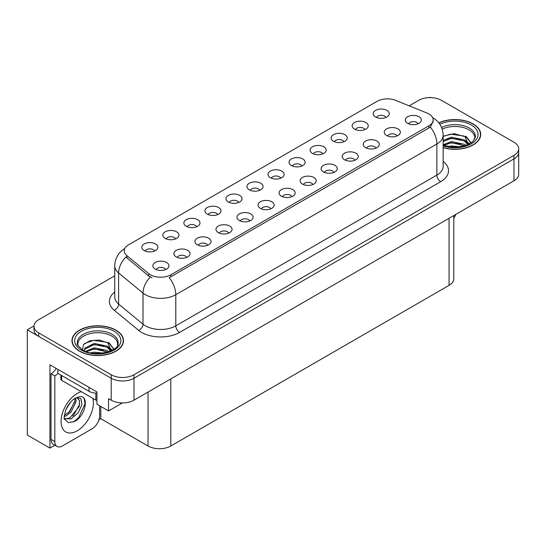 <?xml version="1.0" encoding="UTF-8"?>
<svg xmlns="http://www.w3.org/2000/svg" width="546" height="546" viewBox="0 0 546 546"><rect width="100%" height="100%" fill="white"/><g stroke="black" fill="none" stroke-linecap="round" stroke-linejoin="round"><path stroke-width="0.82" d="M280.787 178.167A4.832 2.791 0 0 0 279.491 176.808A4.832 2.791 0 0 0 274.727 176.099A4.832 2.791 0 0 0 271.355 178.167M281.763 171.11A8.053 4.648 0 0 0 271.444 170.591A8.053 4.648 0 0 0 268.775 176.365A8.053 4.648 0 0 0 270.372 177.682A8.053 4.648 0 0 0 283.367 176.365A8.053 4.648 0 0 0 281.763 171.11M259.753 190.308A4.832 2.791 0 0 0 258.456 188.95A4.832 2.791 0 0 0 253.692 188.24A4.832 2.791 0 0 0 250.321 190.308M260.729 183.251A8.053 4.648 0 0 0 250.409 182.733A8.053 4.648 0 0 0 247.741 188.513A8.053 4.648 0 0 0 249.338 189.831A8.053 4.648 0 0 0 262.333 188.513A8.053 4.648 0 0 0 260.729 183.251M238.718 202.457A4.832 2.791 0 0 0 237.421 201.092A4.832 2.791 0 0 0 232.657 200.389A4.832 2.791 0 0 0 229.286 202.457M239.694 195.393A8.053 4.648 0 0 0 229.375 194.874A8.053 4.648 0 0 0 226.706 200.655A8.053 4.648 0 0 0 228.303 201.972A8.053 4.648 0 0 0 241.298 200.655A8.053 4.648 0 0 0 239.694 195.393M375.969 148.109A4.832 2.791 0 0 0 374.672 146.751A4.832 2.791 0 0 0 369.915 146.048A4.832 2.791 0 0 0 366.543 148.109M376.952 141.052A8.053 4.648 0 0 0 366.632 140.534A8.053 4.648 0 0 0 363.964 146.314A8.053 4.648 0 0 0 365.561 147.632A8.053 4.648 0 0 0 378.549 146.314A8.053 4.648 0 0 0 376.952 141.052M312.865 184.541A4.832 2.791 0 0 0 311.568 183.183A4.832 2.791 0 0 0 306.811 182.48A4.832 2.791 0 0 0 303.44 184.541M313.848 177.484A8.053 4.648 0 0 0 303.528 176.965A8.053 4.648 0 0 0 300.86 182.746A8.053 4.648 0 0 0 302.457 184.063A8.053 4.648 0 0 0 315.445 182.746A8.053 4.648 0 0 0 313.848 177.484M385.961 117.445A4.832 2.791 0 0 0 384.664 116.086A4.832 2.791 0 0 0 379.9 115.377A4.832 2.791 0 0 0 376.528 117.445M386.937 110.388A8.053 4.648 0 0 0 376.617 109.869A8.053 4.648 0 0 0 373.949 115.65A8.053 4.648 0 0 0 375.546 116.96A8.053 4.648 0 0 0 388.54 115.65A8.053 4.648 0 0 0 386.937 110.388M333.899 172.399A4.832 2.791 0 0 0 332.603 171.041A4.832 2.791 0 0 0 327.846 170.332A4.832 2.791 0 0 0 324.474 172.399M334.882 165.342A8.053 4.648 0 0 0 324.563 164.824A8.053 4.648 0 0 0 321.894 170.605A8.053 4.648 0 0 0 323.491 171.915A8.053 4.648 0 0 0 336.479 170.605A8.053 4.648 0 0 0 334.882 165.342M397.003 135.968A4.832 2.791 0 0 0 395.707 134.609A4.832 2.791 0 0 0 390.95 133.9A4.832 2.791 0 0 0 387.578 135.968M397.986 128.911A8.053 4.648 0 0 0 387.667 128.392A8.053 4.648 0 0 0 384.998 134.173A8.053 4.648 0 0 0 386.595 135.483A8.053 4.648 0 0 0 399.583 134.173A8.053 4.648 0 0 0 397.986 128.911M175.614 238.889A4.832 2.791 0 0 0 174.317 237.53A4.832 2.791 0 0 0 169.553 236.821A4.832 2.791 0 0 0 166.182 238.889M176.59 231.825A8.053 4.648 0 0 0 166.271 231.306A8.053 4.648 0 0 0 163.602 237.087A8.053 4.648 0 0 0 165.199 238.404A8.053 4.648 0 0 0 178.194 237.087A8.053 4.648 0 0 0 176.59 231.825M228.733 233.122A4.832 2.791 0 0 0 227.429 231.763A4.832 2.791 0 0 0 222.672 231.054A4.832 2.791 0 0 0 219.301 233.122M229.709 226.064A8.053 4.648 0 0 0 219.39 225.546A8.053 4.648 0 0 0 216.721 231.327A8.053 4.648 0 0 0 218.318 232.637A8.053 4.648 0 0 0 231.306 231.327A8.053 4.648 0 0 0 229.709 226.064M343.891 141.735A4.832 2.791 0 0 0 342.595 140.377A4.832 2.791 0 0 0 337.831 139.667A4.832 2.791 0 0 0 334.459 141.735M344.867 134.671A8.053 4.648 0 0 0 334.548 134.152A8.053 4.648 0 0 0 331.879 139.933A8.053 4.648 0 0 0 333.476 141.25A8.053 4.648 0 0 0 346.471 139.933A8.053 4.648 0 0 0 344.867 134.671M186.664 257.412A4.832 2.791 0 0 0 185.36 256.054A4.832 2.791 0 0 0 180.603 255.344A4.832 2.791 0 0 0 177.232 257.412M187.64 250.348A8.053 4.648 0 0 0 177.32 249.836A8.053 4.648 0 0 0 174.652 255.61A8.053 4.648 0 0 0 176.249 256.927A8.053 4.648 0 0 0 189.237 255.61A8.053 4.648 0 0 0 187.64 250.348M354.934 160.258A4.832 2.791 0 0 0 353.637 158.9A4.832 2.791 0 0 0 348.88 158.19A4.832 2.791 0 0 0 345.509 160.258M355.917 153.201A8.053 4.648 0 0 0 345.598 152.682A8.053 4.648 0 0 0 342.929 158.456A8.053 4.648 0 0 0 344.526 159.773A8.053 4.648 0 0 0 357.514 158.456A8.053 4.648 0 0 0 355.917 153.201M249.761 220.98A4.832 2.791 0 0 0 248.464 219.615A4.832 2.791 0 0 0 243.707 218.912A4.832 2.791 0 0 0 240.336 220.98M250.744 213.916A8.053 4.648 0 0 0 240.424 213.397A8.053 4.648 0 0 0 237.756 219.178A8.053 4.648 0 0 0 239.353 220.495A8.053 4.648 0 0 0 252.341 219.178A8.053 4.648 0 0 0 250.744 213.916M364.926 129.586A4.832 2.791 0 0 0 363.629 128.228A4.832 2.791 0 0 0 358.865 127.525A4.832 2.791 0 0 0 355.494 129.586M365.902 122.529A8.053 4.648 0 0 0 355.582 122.011A8.053 4.648 0 0 0 352.914 127.791A8.053 4.648 0 0 0 354.511 129.109A8.053 4.648 0 0 0 367.506 127.791A8.053 4.648 0 0 0 365.902 122.529M291.83 196.69A4.832 2.791 0 0 0 290.533 195.331A4.832 2.791 0 0 0 285.776 194.622A4.832 2.791 0 0 0 282.405 196.69M292.813 189.633A8.053 4.648 0 0 0 282.494 189.114A8.053 4.648 0 0 0 279.825 194.888A8.053 4.648 0 0 0 281.422 196.205A8.053 4.648 0 0 0 294.41 194.888A8.053 4.648 0 0 0 292.813 189.633M301.822 166.018A4.832 2.791 0 0 0 300.525 164.66A4.832 2.791 0 0 0 295.761 163.957A4.832 2.791 0 0 0 292.39 166.018M302.798 158.961A8.053 4.648 0 0 0 292.479 158.442A8.053 4.648 0 0 0 289.81 164.223A8.053 4.648 0 0 0 291.407 165.54A8.053 4.648 0 0 0 304.402 164.223A8.053 4.648 0 0 0 302.798 158.961M270.796 208.831A4.832 2.791 0 0 0 269.499 207.473A4.832 2.791 0 0 0 264.742 206.763A4.832 2.791 0 0 0 261.37 208.831M271.778 201.774A8.053 4.648 0 0 0 261.459 201.256A8.053 4.648 0 0 0 258.79 207.036A8.053 4.648 0 0 0 260.387 208.354A8.053 4.648 0 0 0 273.375 207.036A8.053 4.648 0 0 0 271.778 201.774M207.698 245.263A4.832 2.791 0 0 0 206.395 243.905A4.832 2.791 0 0 0 201.638 243.202A4.832 2.791 0 0 0 198.266 245.263M208.674 238.206A8.053 4.648 0 0 0 198.355 237.687A8.053 4.648 0 0 0 195.686 243.468A8.053 4.648 0 0 0 197.283 244.785A8.053 4.648 0 0 0 210.271 243.468A8.053 4.648 0 0 0 208.674 238.206M322.857 153.876A4.832 2.791 0 0 0 321.56 152.518A4.832 2.791 0 0 0 316.796 151.808A4.832 2.791 0 0 0 313.424 153.876M323.833 146.819A8.053 4.648 0 0 0 313.513 146.301A8.053 4.648 0 0 0 310.845 152.081A8.053 4.648 0 0 0 312.442 153.392A8.053 4.648 0 0 0 325.436 152.081A8.053 4.648 0 0 0 323.833 146.819M165.629 269.553A4.832 2.791 0 0 0 164.326 268.195A4.832 2.791 0 0 0 159.569 267.485A4.832 2.791 0 0 0 156.197 269.553M166.605 262.496A8.053 4.648 0 0 0 156.286 261.978A8.053 4.648 0 0 0 153.617 267.758A8.053 4.648 0 0 0 155.214 269.069A8.053 4.648 0 0 0 168.202 267.758A8.053 4.648 0 0 0 166.605 262.496M217.683 214.598A4.832 2.791 0 0 0 216.387 213.24A4.832 2.791 0 0 0 211.623 212.53A4.832 2.791 0 0 0 208.251 214.598M218.659 207.541A8.053 4.648 0 0 0 208.34 207.023A8.053 4.648 0 0 0 205.671 212.804A8.053 4.648 0 0 0 207.268 214.114A8.053 4.648 0 0 0 220.263 212.804A8.053 4.648 0 0 0 218.659 207.541M196.649 226.74A4.832 2.791 0 0 0 195.352 225.382A4.832 2.791 0 0 0 190.588 224.679A4.832 2.791 0 0 0 187.217 226.74M197.625 219.683A8.053 4.648 0 0 0 187.305 219.164A8.053 4.648 0 0 0 184.637 224.945A8.053 4.648 0 0 0 186.234 226.262A8.053 4.648 0 0 0 199.229 224.945A8.053 4.648 0 0 0 197.625 219.683M418.038 123.826A4.832 2.791 0 0 0 416.741 122.461A4.832 2.791 0 0 0 411.984 121.758A4.832 2.791 0 0 0 408.613 123.826M419.021 116.762A8.053 4.648 0 0 0 408.701 116.243A8.053 4.648 0 0 0 406.033 122.024A8.053 4.648 0 0 0 407.63 123.341A8.053 4.648 0 0 0 420.618 122.024A8.053 4.648 0 0 0 419.021 116.762M154.579 251.03A4.832 2.791 0 0 0 153.283 249.672A4.832 2.791 0 0 0 148.519 248.962A4.832 2.791 0 0 0 145.147 251.03M155.555 243.973A8.053 4.648 0 0 0 145.236 243.455A8.053 4.648 0 0 0 142.567 249.235A8.053 4.648 0 0 0 144.164 250.546A8.053 4.648 0 0 0 157.159 249.235A8.053 4.648 0 0 0 155.555 243.973M428.897 113.957A14.496 8.367 0 0 0 426.958 113.022L395.693 100.382A14.496 8.367 0 0 0 377.129 101.317L128.467 244.881A14.496 8.367 0 0 0 124.215 250.805A14.496 8.367 0 0 0 126.843 255.603L148.73 273.655A14.496 8.367 0 0 0 170.857 274.774L428.897 125.798A14.496 8.367 0 0 0 433.142 119.874A14.496 8.367 0 0 0 428.897 113.957M33.982 325.955L27.3 329.818L111.213 378.262A16.107 9.302 0 0 0 133.995 378.262L513.984 158.872A16.107 9.302 0 0 0 518.7 152.3A16.107 9.302 0 0 1 513.984 158.872L133.995 378.262A16.107 9.302 0 0 1 111.213 378.262L38.691 336.391A16.107 9.302 0 0 1 33.975 329.818L33.975 326.31A16.107 9.302 0 0 0 38.691 332.883L111.213 374.754A16.107 9.302 0 0 0 133.995 374.754L513.984 155.371A16.107 9.302 0 0 0 518.7 148.792A16.107 9.302 0 0 0 513.984 142.213L441.461 100.348A16.107 9.302 0 0 0 418.68 100.348L409.179 105.835M430.678 97.632L430.071 97.277L429.463 97.632M54.907 445.229L49.932 448.102L49.932 364.803L96.935 391.939L96.935 404.217L108.552 410.926L108.552 398.648L111.213 400.184A16.107 9.302 0 0 0 133.995 400.184L513.984 180.794A16.107 9.302 0 0 0 518.7 174.222L518.7 148.792M122.441 402.907L108.552 410.926M49.932 448.102L27.3 435.039L27.3 329.818M453.774 215.561L453.774 278.788A16.107 9.302 180 0 1 449.058 285.36L170.823 446A16.107 9.302 180 0 1 148.041 446L100.805 418.727L100.805 406.449M100.805 418.727L98.908 419.826M443.161 147.666A25.771 14.879 0 0 0 480.712 134.432A25.771 14.879 0 0 0 473.164 123.915A25.771 14.879 0 0 0 438.793 122.836M115.957 330.146A25.771 14.879 0 0 0 87.872 326.918A25.771 14.879 0 0 0 71.956 340.663A25.771 14.879 0 0 0 79.504 351.187A25.771 14.879 0 0 0 107.596 354.415A25.771 14.879 0 0 0 123.505 340.663A25.771 14.879 0 0 0 115.957 330.146M72.229 342.035A25.771 14.879 0 0 0 72.14 342.417M433.142 119.874L433.142 121.656L430.303 126.959L428.897 127.982L169.226 277.689A18.796 10.852 60 0 1 175.798 294.717A21.478 12.401 180 0 1 145.42 294.717A21.478 12.401 180 0 1 143.011 293.065L118.619 272.952A21.478 12.401 180 0 1 114.735 265.841L114.735 296.969A21.478 12.401 0 0 0 118.619 304.081L143.011 324.194A21.478 12.401 0 0 0 145.42 325.846A21.478 12.401 0 0 0 175.798 325.846L436.868 175.116A21.478 12.401 0 0 0 443.161 166.353L443.161 135.224A21.478 12.401 180 0 1 436.868 143.994A18.796 10.852 -120 0 0 430.303 126.959M151.986 277.689L148.73 276.044L125.867 257.002A18.796 12.572 129.5 0 0 118.619 272.952L118.619 304.081A5.371 3.59 -50.5 0 1 114.223 310.244A26.85 15.5 180 0 1 114.735 292.049M114.735 275.826L38.691 319.731A16.107 9.302 0 0 0 33.975 326.31M123.328 342.417A25.771 14.879 0 0 0 123.239 342.035M480.535 136.186A25.771 14.879 0 0 0 480.446 135.797M455.842 214.36A10.743 6.197 -60 0 1 453.774 218.257M73.976 421.73L68.27 422.529L64.476 419.089C63.739 419.697 64.128 416.796 65.636 410.387C67.649 405.582 70.284 401.904 73.539 399.358L75.362 398.13L79.545 396.655C89.544 394.874 85.77 416.564 73.976 421.73M76.795 397.618L79.559 400.58L79.177 406.565L69.936 417.833L66.394 418.789L64.319 418.543M64.387 418.816L71.246 418.782L78.215 412.81L81.914 404.579L80.917 398.6L76.29 397.761L75.321 398.177M65.929 409.671L70.543 402.218M64.216 416.496L66.325 415.745L71.014 412.169L76.106 401.576L75.628 398.027M64.312 415.397L69.806 411.472L74.904 400.88L74.782 398.484M99.631 405.774L99.631 415.683A10.743 6.197 -60 0 1 92.035 428.835L62.421 445.932A10.743 6.197 -60 0 1 57.05 446.464L53.255 444.273A10.743 6.197 -60 0 1 51.031 439.359L51.031 373.771A10.743 6.197 120 0 0 56.204 368.427M57.951 373.382A10.743 6.197 -60 0 1 54.825 375.962L51.031 373.771M57.05 446.464A10.743 6.197 -60 0 1 54.825 441.55L54.825 375.962M88.998 387.36L88.998 391.305A10.743 6.197 0 0 0 96.935 393.12M57.862 369.383L57.862 373.327L88.998 391.305M67.916 413.254L69.008 412.114L74.822 401.631M72.7 416.072L73.826 414.899L79.723 404.108M73.56 421.922L78.651 417.676L85.046 403.719L84.132 398.669M442.199 129.143A19.868 11.473 180 0 1 468.987 129.832A19.868 11.473 180 0 1 474.692 139.182M468.407 144.519L465.035 136.677L453.992 133.633L443.161 136.234M438.909 122.98A25.505 14.728 180 0 1 472.973 124.024A25.505 14.728 180 0 1 480.446 134.432A25.505 14.728 180 0 1 443.161 147.495M448 146.608L451.467 145.946L460.469 146.854M451.153 147.079L457.275 147.195M443.161 144.765L451.467 141.564L464.434 144.301L465.997 145.502M443.659 145.42L451.467 142.656L465.042 145.816M443.161 140.377L451.467 137.176L464.434 139.912L468.195 144.615M443.161 141.475L451.467 138.274L464.434 141.011L467.867 144.765M443.161 136.384L450.716 134.186L463.909 136.009M465.096 136.568L466.489 137.36L471.075 143.004M446.799 139.332L450.716 138.568L461.199 139.435M466.762 141.919L469.273 144.083M446.799 143.714L450.716 142.956L461.199 143.816M452.552 147.195L455.965 147.256M465.342 136.145L466.489 136.807L471.178 142.936M465.219 140.465L469.587 143.919M77.982 345.42A19.868 11.473 180 0 1 89.141 333.831A19.868 11.473 180 0 1 111.78 336.063A19.868 11.473 180 0 1 117.479 345.42M111.193 350.75L107.828 342.915L99.338 340.035L89.913 340.772L83.47 344.587L82.535 349.836M115.766 330.255A25.505 14.728 180 0 1 123.239 340.663A25.505 14.728 180 0 1 107.494 354.272A25.505 14.728 180 0 1 79.696 351.078A25.505 14.728 180 0 1 72.229 340.663A25.505 14.728 180 0 1 87.974 327.061A25.505 14.728 180 0 1 115.766 330.255M90.793 352.839L94.26 352.177L103.262 353.085M93.946 353.31L100.068 353.433M85.613 351.337L94.26 347.795L107.221 350.532L108.784 351.733M86.452 351.651L94.26 348.887L107.835 352.047M84.398 350.812L84.767 348.157L94.26 343.414L107.221 346.144L110.988 350.846M84.35 350.539L84.767 349.256L94.26 344.506L107.221 347.242L110.661 350.996M60.872 375.068L60.872 379.245A2.682 1.549 0 0 0 61.664 380.344L95.837 400.075A2.682 1.549 0 0 0 96.935 400.457M84.507 343.516L93.502 340.417L106.695 342.24M107.89 342.799L109.282 343.591L113.861 349.235M89.592 345.563L93.502 344.806L103.993 345.666M109.555 348.15L112.066 350.32M89.592 349.945L93.502 349.187L103.993 350.047M95.338 353.426L98.758 353.487M108.135 342.376L109.282 343.045L113.964 349.167M108.012 346.703L112.38 350.15M513.984 180.794L513.984 155.371M133.995 400.184L133.995 374.754M111.213 400.184L111.213 374.754M170.823 446L170.823 378.917M449.058 285.36L449.058 218.284M148.041 446L148.041 392.069M126.843 255.603L126.843 257.992M148.73 273.655L148.73 276.044M170.857 274.774L170.857 276.959M428.897 125.798L428.897 127.982M179.593 332.425A5.371 3.099 60 0 1 175.798 325.846L175.798 294.717L436.868 143.994L436.868 175.116A5.371 3.099 60 0 0 440.663 181.695L179.593 332.425A26.85 15.5 180 0 1 141.626 332.425A26.85 15.5 180 0 1 138.616 330.357L114.223 310.244M150.334 277.04A18.796 12.572 129.5 0 0 143.011 293.065L143.011 324.194A5.371 3.59 -50.5 0 1 138.616 330.357M443.161 161.432A26.85 15.5 180 0 1 440.663 181.695M38.691 332.883L38.691 336.391M92.875 398.368A22.877 13.206 -60 0 1 77.232 430.808A22.877 13.206 -60 0 1 61.056 421.471A22.877 13.206 -60 0 1 77.232 393.454A22.877 13.206 -60 0 1 81.327 391.694M64.332 418.598A12.135 7.009 120 0 0 66.394 418.789M54.825 441.55L51.031 439.359M441.577 127.491A20.42 11.787 180 0 1 469.376 128.071A20.42 11.787 180 0 1 475.307 137.251L472.693 141.728L464.912 145.857L453.856 147.256L443.161 145.236M439.878 124.331A23.089 13.329 180 0 1 471.266 125.007A23.089 13.329 180 0 1 473.177 142.608A23.089 13.329 180 0 1 443.161 145.898M468.98 129.846A20.939 12.087 180 0 1 469.362 130.05M77.368 343.482A20.42 11.787 180 0 1 89.244 331.913A20.42 11.787 180 0 1 112.169 334.302A20.42 11.787 180 0 1 118.1 343.482C119.963 350.382 94.622 358.156 82.746 349.959C78.167 346.109 76.372 343.953 77.368 343.482M114.059 331.238A23.089 13.329 180 0 1 114.059 350.095A23.089 13.329 180 0 1 81.409 350.095A23.089 13.329 180 0 1 81.409 331.238A23.089 13.329 180 0 1 114.059 331.238M111.773 336.077A20.939 12.087 180 0 1 112.148 336.281M95.837 400.075L95.837 393.106M61.664 380.344L61.664 375.525M443.161 135.224C442.792 127.498 439.4 121.71 432.978 117.847L432.616 117.649M124.918 248.464C118.496 252.327 115.097 258.115 114.735 265.841M480.446 134.432L480.446 136.575M123.239 340.663L123.239 342.806M72.229 340.663L72.229 342.806"/></g></svg>
